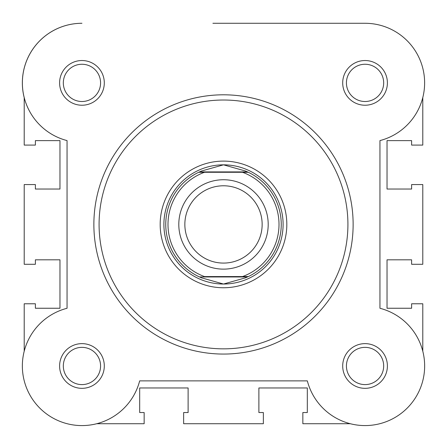 <?xml version="1.0" encoding="UTF-8"?>
<svg xmlns="http://www.w3.org/2000/svg" width="447" height="447" viewBox="0 0 447 447"><rect width="100%" height="100%" fill="white"/><g stroke="black" fill="none" stroke-linecap="round" stroke-linejoin="round"><path stroke-width="0.67" d="M223.5 269.133A44.7 44.7 0 0 1 178.8 224.433A44.7 44.7 0 0 1 223.5 179.733A44.7 44.7 0 0 1 268.2 224.433A44.7 44.7 0 0 1 223.5 269.133M223.5 185.779A38.649 38.649 0 0 0 184.851 224.433A38.649 38.649 0 0 0 223.5 263.082A38.649 38.649 0 0 0 262.149 224.433A38.649 38.649 0 0 0 223.5 185.779M247.482 171.911L248.281 172.279L242.497 172.279L248.281 172.279A57.736 57.736 0 0 1 248.281 276.581L245.386 277.861L223.5 284.029A59.602 59.602 0 0 0 283.102 224.433A59.602 59.602 0 0 0 223.5 164.831A59.602 59.602 0 0 0 163.898 224.433A59.602 59.602 0 0 0 223.5 284.029L201.614 277.861L198.719 276.581A57.736 57.736 0 0 1 198.719 172.279L204.502 172.279L198.719 172.279L199.518 171.911L247.482 171.911L245.386 171L223.5 164.831L201.614 171L199.518 171.911M242.497 172.279L204.502 172.279A55.501 55.501 0 0 0 204.502 276.581L242.497 276.581A55.501 55.501 0 0 0 242.497 172.279M247.482 276.956L199.518 276.956M248.281 276.581L242.497 276.581L248.281 276.581M201.614 171A57.736 57.736 0 0 0 200.491 171.475M200.491 277.386A57.736 57.736 0 0 0 201.614 277.861M245.386 277.861A57.736 57.736 0 0 0 246.509 277.386M246.509 171.475A57.736 57.736 0 0 0 245.386 171M350.269 423.717L302.842 423.717L302.842 412.542L307.312 412.542L307.312 387.957L258.886 387.957L258.886 412.542L263.356 412.542L263.356 423.717L183.644 423.717L183.644 412.542L188.114 412.542L188.114 387.957L139.688 387.957L139.688 412.542L144.157 412.542L144.157 423.717L96.731 423.717M24.211 351.197L24.211 303.776L35.386 303.776L35.386 308.246L59.971 308.246L59.971 259.819L35.386 259.819L35.386 264.289L24.211 264.289L24.211 184.572L35.386 184.572L35.386 189.042L59.971 189.042L59.971 140.621L35.386 140.621L35.386 145.091L24.211 145.091L24.211 97.664A59.602 59.602 0 0 1 81.952 23.283A59.602 59.602 0 0 0 67.05 140.587L67.05 308.274A59.602 59.602 0 0 0 74.442 425.108A59.602 59.602 0 0 0 139.66 380.883L307.34 380.883A59.602 59.602 0 0 0 424.438 370.993A59.602 59.602 0 0 0 379.95 308.274L379.95 140.587A59.602 59.602 0 0 0 365.048 23.283L212.901 23.283M422.789 351.197L422.789 303.776L411.614 303.776L411.614 308.246L387.029 308.246L387.029 259.819L411.614 259.819L411.614 264.289L422.789 264.289L422.789 184.572L411.614 184.572L411.614 189.042L387.029 189.042L387.029 140.621L411.614 140.621L411.614 145.091L422.789 145.091L422.789 97.664M59.602 82.879A22.35 22.35 0 0 1 81.952 60.529A22.35 22.35 0 0 1 104.302 82.879A22.35 22.35 0 0 1 81.952 105.229A22.35 22.35 0 0 1 59.602 82.879M100.575 82.879A18.623 18.623 0 0 0 81.952 64.256A18.623 18.623 0 0 0 63.323 82.879A18.623 18.623 0 0 0 81.952 101.508A18.623 18.623 0 0 0 100.575 82.879M342.698 82.879A22.35 22.35 0 0 1 365.048 60.529A22.35 22.35 0 0 1 387.398 82.879A22.35 22.35 0 0 1 365.048 105.229A22.35 22.35 0 0 1 342.698 82.879M383.677 82.879A18.623 18.623 0 0 0 365.048 64.256A18.623 18.623 0 0 0 346.425 82.879A18.623 18.623 0 0 0 365.048 101.508A18.623 18.623 0 0 0 383.677 82.879M342.698 365.981A22.35 22.35 0 0 1 365.048 343.631A22.35 22.35 0 0 1 387.398 365.981A22.35 22.35 0 0 1 365.048 388.331A22.35 22.35 0 0 1 342.698 365.981M383.677 365.981A18.623 18.623 0 0 0 365.048 347.358A18.623 18.623 0 0 0 346.425 365.981A18.623 18.623 0 0 0 365.048 384.604A18.623 18.623 0 0 0 383.677 365.981M59.602 365.981A22.35 22.35 0 0 1 81.952 343.631A22.35 22.35 0 0 1 104.302 365.981A22.35 22.35 0 0 1 81.952 388.331A22.35 22.35 0 0 1 59.602 365.981M100.575 365.981A18.623 18.623 0 0 0 81.952 347.358A18.623 18.623 0 0 0 63.323 365.981A18.623 18.623 0 0 0 81.952 384.604A18.623 18.623 0 0 0 100.575 365.981M160.177 224.433A63.323 63.323 0 0 1 223.5 161.104A63.323 63.323 0 0 1 286.823 224.433A63.323 63.323 0 0 1 223.5 287.756A63.323 63.323 0 0 1 160.177 224.433M353.13 224.433A129.63 129.63 0 0 1 223.5 354.063A129.63 129.63 0 0 1 93.87 224.433A129.63 129.63 0 0 1 223.5 94.803A129.63 129.63 0 0 1 353.13 224.433M365.048 23.283L305.619 23.283M99.083 224.433A124.417 124.417 0 0 0 223.5 348.844A124.417 124.417 0 0 0 347.917 224.433A124.417 124.417 0 0 0 223.5 100.016A124.417 124.417 0 0 0 99.083 224.433"/></g></svg>
